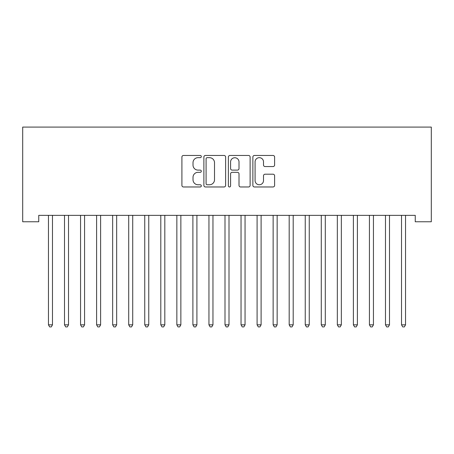 <?xml version="1.0" encoding="UTF-8"?>
<svg xmlns="http://www.w3.org/2000/svg" width="454" height="454" viewBox="0 0 454 454"><rect width="100%" height="100%" fill="white"/><g stroke="black" fill="none" stroke-linecap="round" stroke-linejoin="round"><path stroke-width="0.68" d="M201.321 156.562A1.101 1.101 0 0 0 200.22 155.461L183.484 155.461A1.578 1.578 0 0 0 181.906 157.039L181.906 185.391A1.578 1.578 0 0 0 183.484 186.969L200.22 186.969A1.101 1.101 0 0 0 201.321 185.868A1.101 1.101 0 0 0 200.22 184.761L198.052 184.761A5.039 5.039 0 0 1 193.012 179.722L193.012 177.361A5.039 5.039 0 0 1 198.052 172.316L200.22 172.316A1.101 1.101 0 0 0 201.321 171.215A1.101 1.101 0 0 0 200.22 170.114L198.052 170.114A5.039 5.039 0 0 1 193.012 165.069L193.012 162.708A5.039 5.039 0 0 1 198.052 157.669L200.22 157.669A1.101 1.101 0 0 0 201.321 156.562M273.036 166.567A1.578 1.578 0 0 0 274.613 164.995L274.613 157.039A1.578 1.578 0 0 0 273.036 155.461L254.45 155.461A1.578 1.578 0 0 0 252.872 157.039L252.872 185.391A1.578 1.578 0 0 0 254.45 186.969L273.036 186.969A1.578 1.578 0 0 0 274.613 185.391L274.613 175.783A1.578 1.578 0 0 0 273.036 174.205L265.085 174.205A1.578 1.578 0 0 0 263.507 175.783L263.507 180.55A4.217 4.217 0 0 1 259.291 184.761A4.217 4.217 0 0 1 255.08 180.55L255.08 161.879A4.217 4.217 0 0 1 259.291 157.669A4.217 4.217 0 0 1 263.507 161.879L263.507 164.995A1.578 1.578 0 0 0 265.085 166.567L273.036 166.567M415.251 215.349L38.749 215.349L38.749 221.768L22.7 221.768L22.7 127.08L431.3 127.08L431.3 221.768L415.251 221.768L415.251 215.349M225.621 157.039A1.578 1.578 0 0 0 224.049 155.461L205.458 155.461A1.578 1.578 0 0 0 203.88 157.039L203.88 185.391A1.578 1.578 0 0 0 205.458 186.969L224.049 186.969A1.578 1.578 0 0 0 225.621 185.391L225.621 157.039M229.951 155.461L248.542 155.461A1.578 1.578 0 0 1 250.12 157.039L250.12 185.391A1.578 1.578 0 0 1 248.542 186.969L240.586 186.969A1.578 1.578 0 0 1 239.014 185.391L239.014 173.893A1.578 1.578 0 0 0 237.436 172.316L232.159 172.316A1.578 1.578 0 0 0 230.587 173.893L230.587 185.868A1.101 1.101 0 0 1 229.48 186.969A1.101 1.101 0 0 1 228.379 185.868L228.379 157.039A1.578 1.578 0 0 1 229.951 155.461M207.189 157.669A1.101 1.101 0 0 0 206.088 158.769L206.088 183.66A1.101 1.101 0 0 0 207.189 184.761L209.476 184.761A5.039 5.039 0 0 0 214.515 179.722L214.515 162.708A5.039 5.039 0 0 0 209.476 157.669L207.189 157.669M239.014 161.959A4.217 4.217 0 0 0 234.797 157.748A4.217 4.217 0 0 0 230.587 161.959L230.587 168.536A1.578 1.578 0 0 0 232.159 170.114L237.436 170.114A1.578 1.578 0 0 0 239.014 168.536L239.014 161.959M48.34 215.582A1.606 1.606 -179.3 0 1 48.459 216.183A1.606 1.606 0 0 0 48.34 215.582L48.249 215.349M52.681 215.349L52.585 215.582A1.606 1.606 0 0 0 52.471 216.183L52.471 324.831L48.459 324.831L48.459 216.183M52.471 324.831L51.268 326.92L49.662 326.92L48.459 324.831M64.389 215.582A1.606 1.606 -179.3 0 1 64.508 216.183A1.606 1.606 0 0 0 64.389 215.582L64.298 215.349M80.437 215.582A1.606 1.606 -179.3 0 1 80.557 216.183A1.606 1.606 0 0 0 80.437 215.582L80.347 215.349M68.73 215.349L68.633 215.582A1.606 1.606 0 0 0 68.52 216.183L68.52 324.831L64.508 324.831L64.508 216.183M68.52 324.831L67.317 326.92L65.711 326.92L64.508 324.831M84.779 215.349L84.682 215.582A1.606 1.606 0 0 0 84.569 216.183L84.569 324.831L80.557 324.831L80.557 216.183M84.569 324.831L83.366 326.92L81.76 326.92L80.557 324.831M96.486 215.582A1.606 1.606 -179.3 0 1 96.606 216.183A1.606 1.606 0 0 0 96.486 215.582L96.396 215.349M112.535 215.582A1.606 1.606 -179.3 0 1 112.654 216.183A1.606 1.606 0 0 0 112.535 215.582L112.444 215.349M100.828 215.349L100.731 215.582A1.606 1.606 0 0 0 100.618 216.183L100.618 324.831L96.606 324.831L96.606 216.183M100.618 324.831L99.415 326.92L97.809 326.92L96.606 324.831M116.877 215.349L116.78 215.582A1.606 1.606 0 0 0 116.667 216.183L116.667 324.831L112.654 324.831L112.654 216.183M116.667 324.831L115.464 326.92L113.858 326.92L112.654 324.831M128.584 215.582A1.606 1.606 -179.3 0 1 128.703 216.183A1.606 1.606 0 0 0 128.584 215.582L128.493 215.349M132.926 215.349L132.829 215.582A1.606 1.606 0 0 0 132.716 216.183L132.716 324.831L128.703 324.831L128.703 216.183M132.716 324.831L131.512 326.92L129.906 326.92L128.703 324.831M144.633 215.582A1.606 1.606 -179.3 0 1 144.752 216.183A1.606 1.606 0 0 0 144.633 215.582L144.542 215.349M148.974 215.349L148.878 215.582A1.606 1.606 0 0 0 148.764 216.183L148.764 324.831L144.752 324.831L144.752 216.183M148.764 324.831L147.561 326.92L145.955 326.92L144.752 324.831M160.682 215.582A1.606 1.606 -179.3 0 1 160.801 216.183A1.606 1.606 0 0 0 160.682 215.582L160.591 215.349M165.023 215.349L164.927 215.582A1.606 1.606 0 0 0 164.813 216.183L164.813 324.831L160.801 324.831L160.801 216.183M164.813 324.831L163.61 326.92L162.004 326.92L160.801 324.831M176.731 215.582A1.606 1.606 -179.3 0 1 176.85 216.183A1.606 1.606 0 0 0 176.731 215.582L176.634 215.349M181.072 215.349L180.976 215.582A1.606 1.606 0 0 0 180.862 216.183L180.862 324.831L176.85 324.831L176.85 216.183M180.862 324.831L179.659 326.92L178.053 326.92L176.85 324.831M192.78 215.582A1.606 1.606 -179.3 0 1 192.899 216.183A1.606 1.606 0 0 0 192.78 215.582L192.683 215.349M197.121 215.349L197.025 215.582A1.606 1.606 0 0 0 196.911 216.183L196.911 324.831L192.899 324.831L192.899 216.183M196.911 324.831L195.702 326.92L194.102 326.92L192.899 324.831M208.829 215.582A1.606 1.606 -179.3 0 1 208.948 216.183A1.606 1.606 0 0 0 208.829 215.582L208.732 215.349M213.17 215.349L213.074 215.582A1.606 1.606 0 0 0 212.96 216.183L212.96 324.831L208.948 324.831L208.948 216.183M212.96 324.831L211.751 326.92L210.151 326.92L208.948 324.831M224.878 215.582A1.606 1.606 -179.3 0 1 224.997 216.183A1.606 1.606 0 0 0 224.878 215.582L224.781 215.349M229.219 215.349L229.122 215.582A1.606 1.606 0 0 0 229.003 216.183L229.003 324.831L224.997 324.831L224.997 216.183M229.003 324.831L227.8 326.92L226.2 326.92L224.997 324.831M240.926 215.582A1.606 1.606 -179.3 0 1 241.04 216.183A1.606 1.606 0 0 0 240.926 215.582L240.83 215.349M245.268 215.349L245.171 215.582A1.606 1.606 0 0 0 245.052 216.183L245.052 324.831L241.04 324.831L241.04 216.183M245.052 324.831L243.849 326.92L242.249 326.92L241.04 324.831M256.975 215.582A1.606 1.606 -179.3 0 1 257.089 216.183A1.606 1.606 0 0 0 256.975 215.582L256.879 215.349M261.317 215.349L261.22 215.582A1.606 1.606 0 0 0 261.101 216.183L261.101 324.831L257.089 324.831L257.089 216.183M261.101 324.831L259.898 326.92L258.298 326.92L257.089 324.831M273.024 215.582A1.606 1.606 -179.3 0 1 273.138 216.183A1.606 1.606 0 0 0 273.024 215.582L272.928 215.349M277.366 215.349L277.269 215.582A1.606 1.606 0 0 0 277.15 216.183L277.15 324.831L273.138 324.831L273.138 216.183M277.15 324.831L275.947 326.92L274.341 326.92L273.138 324.831M289.073 215.582A1.606 1.606 -179.3 0 1 289.187 216.183A1.606 1.606 0 0 0 289.073 215.582L288.977 215.349M293.409 215.349L293.318 215.582A1.606 1.606 0 0 0 293.199 216.183L293.199 324.831L289.187 324.831L289.187 216.183M293.199 324.831L291.996 326.92L290.39 326.92L289.187 324.831M305.122 215.582A1.606 1.606 -179.3 0 1 305.236 216.183A1.606 1.606 0 0 0 305.122 215.582L305.026 215.349M309.458 215.349L309.367 215.582A1.606 1.606 0 0 0 309.248 216.183L309.248 324.831L305.236 324.831L305.236 216.183M309.248 324.831L308.045 326.92L306.439 326.92L305.236 324.831M321.171 215.582A1.606 1.606 -179.3 0 1 321.284 216.183A1.606 1.606 0 0 0 321.171 215.582L321.074 215.349M325.507 215.349L325.416 215.582A1.606 1.606 0 0 0 325.297 216.183L325.297 324.831L321.284 324.831L321.284 216.183M325.297 324.831L324.094 326.92L322.488 326.92L321.284 324.831M337.22 215.582A1.606 1.606 -179.3 0 1 337.333 216.183A1.606 1.606 0 0 0 337.22 215.582L337.123 215.349M341.556 215.349L341.465 215.582A1.606 1.606 0 0 0 341.346 216.183L341.346 324.831L337.333 324.831L337.333 216.183M341.346 324.831L340.142 326.92L338.536 326.92L337.333 324.831M353.269 215.582A1.606 1.606 -179.3 0 1 353.382 216.183A1.606 1.606 0 0 0 353.269 215.582L353.172 215.349M357.604 215.349L357.514 215.582A1.606 1.606 0 0 0 357.394 216.183L357.394 324.831L353.382 324.831L353.382 216.183M357.394 324.831L356.191 326.92L354.585 326.92L353.382 324.831M369.318 215.582A1.606 1.606 -179.3 0 1 369.431 216.183A1.606 1.606 0 0 0 369.318 215.582L369.221 215.349M373.653 215.349L373.563 215.582A1.606 1.606 0 0 0 373.443 216.183L373.443 324.831L369.431 324.831L369.431 216.183M373.443 324.831L372.24 326.92L370.634 326.92L369.431 324.831M385.367 215.582A1.606 1.606 -179.3 0 1 385.48 216.183A1.606 1.606 0 0 0 385.367 215.582L385.27 215.349M389.702 215.349L389.611 215.582A1.606 1.606 0 0 0 389.492 216.183L389.492 324.831L385.48 324.831L385.48 216.183M389.492 324.831L388.289 326.92L386.683 326.92L385.48 324.831M401.415 215.582A1.606 1.606 -179.3 0 1 401.529 216.183A1.606 1.606 0 0 0 401.415 215.582L401.319 215.349M405.751 215.349L405.66 215.582A1.606 1.606 0 0 0 405.541 216.183L405.541 324.831L401.529 324.831L401.529 216.183M405.541 324.831L404.338 326.92L402.732 326.92L401.529 324.831"/></g></svg>
